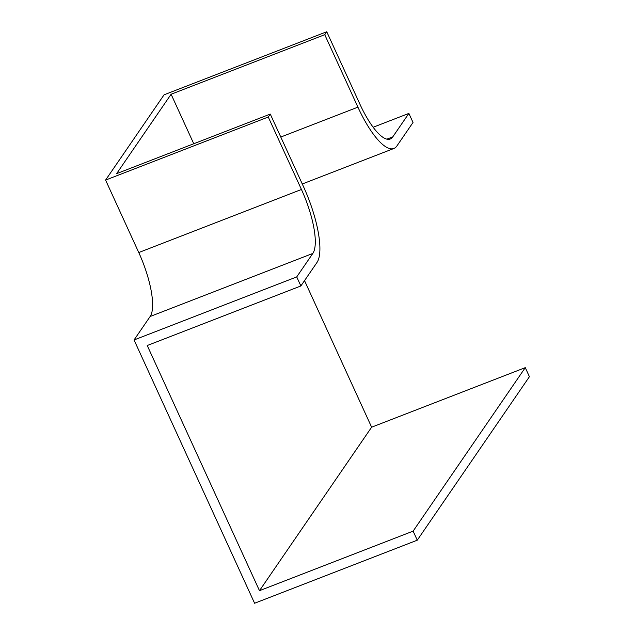 <?xml version="1.0" encoding="UTF-8"?>
<svg xmlns="http://www.w3.org/2000/svg" width="635" height="635" viewBox="0 0 635 635"><rect width="100%" height="100%" fill="white"/><g stroke="black" fill="none" stroke-linecap="round" stroke-linejoin="round"><path stroke-width="0.95" d="M357.918 107.148A64.254 18.971 68.8 0 0 393.883 148.479A64.254 18.971 68.8 0 0 396.923 145.939L413.02 122.468L408.876 113.411L392.779 136.874A54.11 15.978 68.8 0 1 390.215 139.017A54.11 15.978 68.8 0 1 359.926 104.211L326.747 31.75L324.739 34.687L357.918 107.148L280.789 137.041M316.968 262.493A64.254 18.971 68.8 0 0 303.451 186.547L270.272 114.086L268.264 117.015L301.442 189.484A54.11 15.978 68.8 0 1 312.825 253.436L296.728 276.908L300.871 285.964L316.968 262.493M304.53 280.638L371.626 427.196L525.272 367.641L529.415 376.698L417.266 540.194L413.123 531.13L259.485 590.685L147.233 345.519L300.871 285.964M373.142 127.262L408.876 113.411M296.728 276.908L134.048 339.963L254.595 603.25L417.266 540.194M134.048 339.963L150.146 316.492A54.11 15.978 68.8 0 0 138.763 252.54L105.585 180.078L268.264 117.015M270.272 114.086L116.634 173.641L171.101 94.242L324.739 34.687M105.585 180.078L164.076 94.805L326.747 31.75M525.272 367.641L413.123 531.13M371.626 427.196L259.485 590.685M171.101 94.242L193.762 143.74M150.146 316.492L312.825 253.436M138.763 252.54L301.442 189.484M386.882 139.16L392.779 136.874M302.276 183.983L393.883 148.479"/></g></svg>
